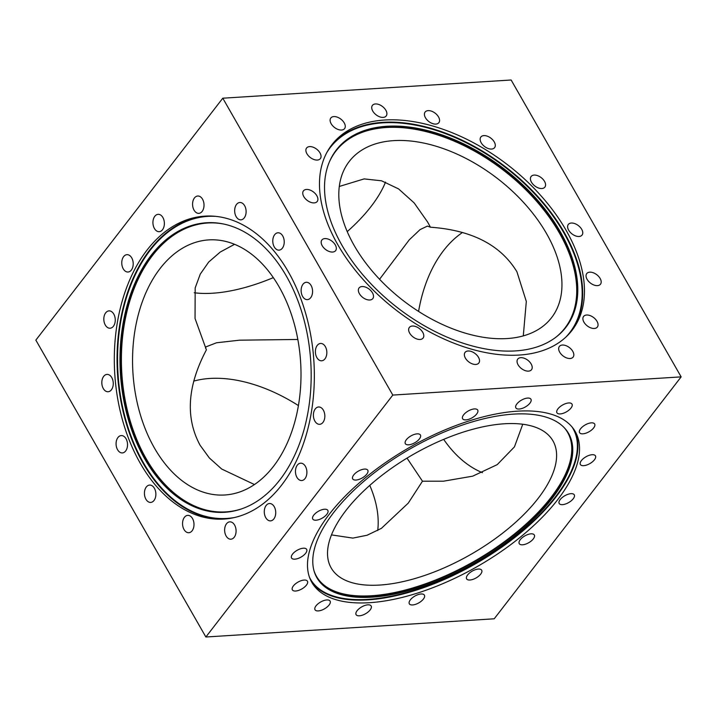 <?xml version="1.0" encoding="UTF-8"?>
<svg xmlns="http://www.w3.org/2000/svg" width="717" height="717" viewBox="0 0 717 717"><rect width="100%" height="100%" fill="white"/><g stroke="black" fill="none" stroke-linecap="round" stroke-linejoin="round"><path stroke-width="1.08" d="M314.888 421.13A8.694 5.709 -93.6 0 0 319.674 424.321A8.694 5.709 -93.6 0 0 324.469 419.212A8.694 5.709 -93.6 0 0 323.358 410.169A8.694 5.709 -93.6 0 0 318.572 406.978A8.694 5.709 -93.6 0 0 313.777 412.087A8.694 5.709 -93.6 0 0 314.888 421.13M316.878 357.613A8.694 5.709 -93.6 0 0 321.664 360.794A8.694 5.709 -93.6 0 0 326.459 355.686A8.694 5.709 -93.6 0 0 325.357 346.643A8.694 5.709 -93.6 0 0 320.571 343.452A8.694 5.709 -93.6 0 0 315.776 348.561A8.694 5.709 -93.6 0 0 316.878 357.613M302.619 296.444A8.694 5.709 -93.6 0 0 307.405 299.634A8.694 5.709 -93.6 0 0 312.2 294.517A8.694 5.709 -93.6 0 0 311.088 285.474A8.694 5.709 -93.6 0 0 306.311 282.283A8.694 5.709 -93.6 0 0 301.507 287.392A8.694 5.709 -93.6 0 0 302.619 296.444M274.27 246.944A8.694 5.709 -93.6 0 0 279.056 250.134A8.694 5.709 -93.6 0 0 283.851 245.017A8.694 5.709 -93.6 0 0 282.74 235.974A8.694 5.709 -93.6 0 0 277.954 232.783A8.694 5.709 -93.6 0 0 273.159 237.892A8.694 5.709 -93.6 0 0 274.27 246.944M236.153 216.642A8.694 5.709 -93.6 0 0 240.939 219.832A8.694 5.709 -93.6 0 0 245.734 214.724A8.694 5.709 -93.6 0 0 244.622 205.68A8.694 5.709 -93.6 0 0 239.837 202.49A8.694 5.709 -93.6 0 0 235.042 207.598A8.694 5.709 -93.6 0 0 236.153 216.642M194.065 210.171A8.694 5.709 -93.6 0 0 198.851 213.352A8.694 5.709 -93.6 0 0 203.646 208.244A8.694 5.709 -93.6 0 0 202.535 199.201A8.694 5.709 -93.6 0 0 197.758 196.01A8.694 5.709 -93.6 0 0 192.954 201.119A8.694 5.709 -93.6 0 0 194.065 210.171M154.415 228.49A8.694 5.709 -93.6 0 0 159.201 231.681A8.694 5.709 -93.6 0 0 163.996 226.572A8.694 5.709 -93.6 0 0 162.893 217.52A8.694 5.709 -93.6 0 0 158.107 214.338A8.694 5.709 -93.6 0 0 153.313 219.447A8.694 5.709 -93.6 0 0 154.415 228.49M123.252 268.83A8.694 5.709 -93.6 0 0 128.029 272.021A8.694 5.709 -93.6 0 0 132.833 266.903A8.694 5.709 -93.6 0 0 131.722 257.86A8.694 5.709 -93.6 0 0 126.936 254.669A8.694 5.709 -93.6 0 0 122.141 259.787A8.694 5.709 -93.6 0 0 123.252 268.83M105.3 325.043A8.694 5.709 -93.6 0 0 110.086 328.225A8.694 5.709 -93.6 0 0 114.881 323.116A8.694 5.709 -93.6 0 0 113.779 314.073A8.694 5.709 -93.6 0 0 108.993 310.882A8.694 5.709 -93.6 0 0 104.198 315.991A8.694 5.709 -93.6 0 0 105.3 325.043M103.302 388.56A8.694 5.709 -93.6 0 0 108.088 391.751A8.694 5.709 -93.6 0 0 112.883 386.642A8.694 5.709 -93.6 0 0 111.78 377.599A8.694 5.709 -93.6 0 0 106.994 374.408A8.694 5.709 -93.6 0 0 102.199 379.517A8.694 5.709 -93.6 0 0 103.302 388.56M117.57 449.729A8.694 5.709 -93.6 0 0 122.356 452.92A8.694 5.709 -93.6 0 0 127.151 447.811A8.694 5.709 -93.6 0 0 126.04 438.768A8.694 5.709 -93.6 0 0 121.254 435.577A8.694 5.709 -93.6 0 0 116.459 440.686A8.694 5.709 -93.6 0 0 117.57 449.729M145.918 499.229A8.694 5.709 -93.6 0 0 150.704 502.42A8.694 5.709 -93.6 0 0 155.499 497.311A8.694 5.709 -93.6 0 0 154.388 488.268A8.694 5.709 -93.6 0 0 149.611 485.077A8.694 5.709 -93.6 0 0 144.807 490.186A8.694 5.709 -93.6 0 0 145.918 499.229M184.036 529.531A8.694 5.709 -93.6 0 0 188.822 532.722A8.694 5.709 -93.6 0 0 193.617 527.604A8.694 5.709 -93.6 0 0 192.514 518.561A8.694 5.709 -93.6 0 0 187.729 515.371A8.694 5.709 -93.6 0 0 182.934 520.479A8.694 5.709 -93.6 0 0 184.036 529.531M226.124 536.002A8.694 5.709 -93.6 0 0 230.91 539.193A8.694 5.709 -93.6 0 0 235.705 534.084A8.694 5.709 -93.6 0 0 234.593 525.041A8.694 5.709 -93.6 0 0 229.807 521.851A8.694 5.709 -93.6 0 0 225.013 526.959A8.694 5.709 -93.6 0 0 226.124 536.002M265.765 517.683A8.694 5.709 -93.6 0 0 270.551 520.874A8.694 5.709 -93.6 0 0 275.346 515.756A8.694 5.709 -93.6 0 0 274.244 506.713A8.694 5.709 -93.6 0 0 269.458 503.522A8.694 5.709 -93.6 0 0 264.663 508.64A8.694 5.709 -93.6 0 0 265.765 517.683M296.937 477.343A8.694 5.709 -93.6 0 0 301.723 480.533A8.694 5.709 -93.6 0 0 306.517 475.425A8.694 5.709 -93.6 0 0 305.415 466.373A8.694 5.709 -93.6 0 0 300.629 463.191A8.694 5.709 -93.6 0 0 295.834 468.3A8.694 5.709 -93.6 0 0 296.937 477.343M286.307 276A145.049 95.352 86.4 0 1 304.761 426.974A145.049 95.352 86.4 0 1 224.717 512.288A145.049 95.352 86.4 0 1 144.852 459.05A145.049 95.352 86.4 0 1 126.398 308.077A145.049 95.352 86.4 0 1 206.442 222.763A145.049 95.352 86.4 0 1 286.307 276M288.324 271.842A151.762 99.762 86.4 0 1 307.638 429.797A151.762 99.762 86.4 0 1 223.892 519.063A151.762 99.762 86.4 0 1 140.335 463.361A151.762 99.762 86.4 0 1 121.021 305.406A151.762 99.762 86.4 0 1 204.766 216.14A151.762 99.762 86.4 0 1 288.324 271.842M571.001 408.036A8.694 3.926 150.2 0 0 572.014 404.128A8.694 3.926 150.2 0 0 565.722 403.59A8.694 3.926 150.2 0 0 557.934 408.86A8.694 3.926 150.2 0 0 556.93 412.768A8.694 3.926 150.2 0 0 563.221 413.297A8.694 3.926 150.2 0 0 571.001 408.036M593.658 427.924A8.694 3.926 150.2 0 0 594.671 424.016A8.694 3.926 150.2 0 0 588.379 423.478A8.694 3.926 150.2 0 0 580.591 428.748A8.694 3.926 150.2 0 0 579.587 432.656A8.694 3.926 150.2 0 0 585.879 433.185A8.694 3.926 150.2 0 0 593.658 427.924M594.456 459.776A8.694 3.926 150.2 0 0 595.46 455.869A8.694 3.926 150.2 0 0 589.168 455.331A8.694 3.926 150.2 0 0 581.379 460.601A8.694 3.926 150.2 0 0 580.376 464.508A8.694 3.926 150.2 0 0 586.667 465.037A8.694 3.926 150.2 0 0 594.456 459.776M573.259 498.745A8.694 3.926 150.2 0 0 574.272 494.838A8.694 3.926 150.2 0 0 567.981 494.3A8.694 3.926 150.2 0 0 560.192 499.57A8.694 3.926 150.2 0 0 559.188 503.477A8.694 3.926 150.2 0 0 565.48 504.015A8.694 3.926 150.2 0 0 573.259 498.745M533.314 538.897A8.694 3.926 150.2 0 0 534.317 534.99A8.694 3.926 150.2 0 0 528.026 534.461A8.694 3.926 150.2 0 0 520.246 539.722A8.694 3.926 150.2 0 0 519.233 543.629A8.694 3.926 150.2 0 0 525.525 544.167A8.694 3.926 150.2 0 0 533.314 538.897M480.686 574.129A8.694 3.926 150.2 0 0 481.69 570.221A8.694 3.926 150.2 0 0 475.398 569.683A8.694 3.926 150.2 0 0 467.618 574.953A8.694 3.926 150.2 0 0 466.606 578.861A8.694 3.926 150.2 0 0 472.897 579.39A8.694 3.926 150.2 0 0 480.686 574.129M423.397 599.062A8.694 3.926 150.2 0 0 424.401 595.155A8.694 3.926 150.2 0 0 418.11 594.617A8.694 3.926 150.2 0 0 410.321 599.887A8.694 3.926 150.2 0 0 409.317 603.795A8.694 3.926 150.2 0 0 415.609 604.323A8.694 3.926 150.2 0 0 423.397 599.062M370.16 609.907A8.694 3.926 150.2 0 0 371.164 605.999A8.694 3.926 150.2 0 0 364.872 605.462A8.694 3.926 150.2 0 0 357.093 610.732A8.694 3.926 150.2 0 0 356.08 614.639A8.694 3.926 150.2 0 0 362.372 615.177A8.694 3.926 150.2 0 0 370.16 609.907M329.085 605.014A8.694 3.926 150.2 0 0 330.098 601.106A8.694 3.926 150.2 0 0 323.806 600.577A8.694 3.926 150.2 0 0 316.018 605.838A8.694 3.926 150.2 0 0 315.014 609.746A8.694 3.926 150.2 0 0 321.306 610.284A8.694 3.926 150.2 0 0 329.085 605.014M306.428 585.126A8.694 3.926 150.2 0 0 307.441 581.218A8.694 3.926 150.2 0 0 301.149 580.689A8.694 3.926 150.2 0 0 293.361 585.95A8.694 3.926 150.2 0 0 292.357 589.858A8.694 3.926 150.2 0 0 298.648 590.396A8.694 3.926 150.2 0 0 306.428 585.126M305.639 553.273A8.694 3.926 150.2 0 0 306.643 549.365A8.694 3.926 150.2 0 0 300.351 548.837A8.694 3.926 150.2 0 0 292.563 554.098A8.694 3.926 150.2 0 0 291.559 558.005A8.694 3.926 150.2 0 0 297.851 558.543A8.694 3.926 150.2 0 0 305.639 553.273M326.827 514.304A8.694 3.926 150.2 0 0 327.83 510.396A8.694 3.926 150.2 0 0 321.539 509.859A8.694 3.926 150.2 0 0 313.759 515.129A8.694 3.926 150.2 0 0 312.755 519.036A8.694 3.926 150.2 0 0 319.047 519.574A8.694 3.926 150.2 0 0 326.827 514.304M366.781 474.152A8.694 3.926 150.2 0 0 367.785 470.244A8.694 3.926 150.2 0 0 361.493 469.707A8.694 3.926 150.2 0 0 353.705 474.977A8.694 3.926 150.2 0 0 352.701 478.884A8.694 3.926 150.2 0 0 358.993 479.413A8.694 3.926 150.2 0 0 366.781 474.152M419.409 438.921A8.694 3.926 150.2 0 0 420.413 435.013A8.694 3.926 150.2 0 0 414.121 434.484A8.694 3.926 150.2 0 0 406.333 439.745A8.694 3.926 150.2 0 0 405.329 443.653A8.694 3.926 150.2 0 0 411.621 444.19A8.694 3.926 150.2 0 0 419.409 438.921M476.697 413.987A8.694 3.926 150.2 0 0 477.701 410.079A8.694 3.926 150.2 0 0 471.41 409.55A8.694 3.926 150.2 0 0 463.63 414.811A8.694 3.926 150.2 0 0 462.617 418.719A8.694 3.926 150.2 0 0 468.909 419.257A8.694 3.926 150.2 0 0 476.697 413.987M529.935 403.142A8.694 3.926 150.2 0 0 530.938 399.235A8.694 3.926 150.2 0 0 524.647 398.697A8.694 3.926 150.2 0 0 516.858 403.967A8.694 3.926 150.2 0 0 515.855 407.874A8.694 3.926 150.2 0 0 522.146 408.412A8.694 3.926 150.2 0 0 529.935 403.142M551.866 498.763A145.049 65.48 -29.8 0 1 421.919 586.667A145.049 65.48 -29.8 0 1 316.905 577.741A145.049 65.48 -29.8 0 1 333.683 512.538A145.049 65.48 -29.8 0 1 463.63 424.625A145.049 65.48 -29.8 0 1 568.644 433.561A145.049 65.48 -29.8 0 1 551.866 498.763M557.647 499.731A151.762 68.509 -29.8 0 1 421.695 591.704A151.762 68.509 -29.8 0 1 311.814 582.356A151.762 68.509 -29.8 0 1 329.372 514.143A151.762 68.509 -29.8 0 1 465.333 422.17A151.762 68.509 -29.8 0 1 575.204 431.517A151.762 68.509 -29.8 0 1 557.647 499.731M331.487 534.9L352.863 538.1L367.095 535.24L381.399 528.357L408.26 503.119L422.474 481.206L407.014 458.118M234.567 244.318L220.289 252.008L208.71 262.028L200.258 274.127L195.176 287.893L195.051 318.509L206.397 349.842C187.334 385.889 185.219 417.679 200.07 445.212L209.364 457.984L221.714 469.043L254.454 484.549M205.546 348.175L206.003 346.84L216.498 342.78L239.514 340.181L297.842 339.464M193.707 381.121A127.796 77.113 -142.3 0 1 209.947 378.451A127.796 77.113 -142.3 0 1 298.415 405.58M339.293 186.465L364.137 178.9L381.578 180.809L398.562 188.894L414.175 202.929L427.646 222.082L430.451 227.208C471.858 230.166 500.681 245.026 516.93 271.788L526.314 301.463L523.293 335.879M273.329 277.631A127.796 57.692 -29.8 0 1 212.617 293.226A127.796 57.692 -29.8 0 1 194.244 292.76M504.383 423.774A127.796 57.692 150.2 0 0 375.108 480.811A127.796 57.692 150.2 0 0 331.164 567.927A127.796 57.692 150.2 0 0 379.75 585.054A127.796 57.692 150.2 0 0 509.016 528.017A127.796 57.692 150.2 0 0 552.968 440.901A127.796 57.692 150.2 0 0 504.383 423.774M481.188 142.746A8.694 5.243 37.7 0 0 488.089 148.473A8.694 5.243 37.7 0 0 494.596 147.639A8.694 5.243 37.7 0 0 494.255 141.921A8.694 5.243 37.7 0 0 487.354 136.185A8.694 5.243 37.7 0 0 480.847 137.019A8.694 5.243 37.7 0 0 481.188 142.746M531.467 182.217A8.694 5.243 37.7 0 0 538.368 187.944A8.694 5.243 37.7 0 0 544.884 187.11A8.694 5.243 37.7 0 0 544.535 181.392A8.694 5.243 37.7 0 0 537.633 175.656A8.694 5.243 37.7 0 0 531.127 176.49A8.694 5.243 37.7 0 0 531.467 182.217M568.653 230.166A8.694 5.243 37.7 0 0 575.554 235.902A8.694 5.243 37.7 0 0 582.061 235.068A8.694 5.243 37.7 0 0 581.72 229.341A8.694 5.243 37.7 0 0 574.819 223.614A8.694 5.243 37.7 0 0 568.312 224.448A8.694 5.243 37.7 0 0 568.653 230.166M587.08 279.307A8.694 5.243 37.7 0 0 593.981 285.043A8.694 5.243 37.7 0 0 600.487 284.21A8.694 5.243 37.7 0 0 600.147 278.483A8.694 5.243 37.7 0 0 593.246 272.756A8.694 5.243 37.7 0 0 586.739 273.58A8.694 5.243 37.7 0 0 587.08 279.307M583.934 322.157A8.694 5.243 37.7 0 0 590.835 327.893A8.694 5.243 37.7 0 0 597.351 327.06A8.694 5.243 37.7 0 0 597.01 321.333A8.694 5.243 37.7 0 0 590.109 315.597A8.694 5.243 37.7 0 0 583.593 316.43A8.694 5.243 37.7 0 0 583.934 322.157M409.685 333.154A8.694 5.243 37.7 0 0 416.586 338.89A8.694 5.243 37.7 0 0 423.093 338.057A8.694 5.243 37.7 0 0 422.752 332.329A8.694 5.243 37.7 0 0 415.851 326.602A8.694 5.243 37.7 0 0 409.344 327.436A8.694 5.243 37.7 0 0 409.685 333.154M359.396 293.683A8.694 5.243 37.7 0 0 366.297 299.419A8.694 5.243 37.7 0 0 372.813 298.586A8.694 5.243 37.7 0 0 372.473 292.859A8.694 5.243 37.7 0 0 365.571 287.132A8.694 5.243 37.7 0 0 359.056 287.965A8.694 5.243 37.7 0 0 359.396 293.683M322.22 245.734A8.694 5.243 37.7 0 0 329.121 251.461A8.694 5.243 37.7 0 0 335.628 250.627A8.694 5.243 37.7 0 0 335.287 244.909A8.694 5.243 37.7 0 0 328.386 239.173A8.694 5.243 37.7 0 0 321.879 240.007A8.694 5.243 37.7 0 0 322.22 245.734M303.793 196.592A8.694 5.243 37.7 0 0 310.694 202.319A8.694 5.243 37.7 0 0 317.201 201.486A8.694 5.243 37.7 0 0 316.86 195.768A8.694 5.243 37.7 0 0 309.959 190.032A8.694 5.243 37.7 0 0 303.452 190.865A8.694 5.243 37.7 0 0 303.793 196.592M306.93 153.743A8.694 5.243 37.7 0 0 313.831 159.479A8.694 5.243 37.7 0 0 320.347 158.645A8.694 5.243 37.7 0 0 320.006 152.918A8.694 5.243 37.7 0 0 313.105 147.182A8.694 5.243 37.7 0 0 306.589 148.016A8.694 5.243 37.7 0 0 306.93 153.743M560.246 231.699A145.049 87.528 -142.3 0 1 565.937 327.275A145.049 87.528 -142.3 0 1 457.267 341.184A145.049 87.528 -142.3 0 1 342.072 245.474A145.049 87.528 -142.3 0 1 336.381 149.898A145.049 87.528 -142.3 0 1 445.051 135.988A145.049 87.528 -142.3 0 1 560.246 231.699M566.107 230.327A151.762 91.57 -142.3 0 1 572.058 330.331A151.762 91.57 -142.3 0 1 458.36 344.877A151.762 91.57 -142.3 0 1 337.832 244.748A151.762 91.57 -142.3 0 1 331.881 144.744A151.762 91.57 -142.3 0 1 445.58 130.198A151.762 91.57 -142.3 0 1 566.107 230.327M354.27 245.662A127.796 77.113 37.7 0 0 455.761 329.99A127.796 77.113 37.7 0 0 551.507 317.739A127.796 77.113 37.7 0 0 546.497 233.527A127.796 77.113 37.7 0 0 444.997 149.199A127.796 77.113 37.7 0 0 349.251 161.45A127.796 77.113 37.7 0 0 354.27 245.662M522.756 424.24L514.439 446.879L497.213 464.643L472.691 476.169L443.518 481.188L422.474 481.206M443.671 439.369A127.796 84.014 -93.6 0 0 482.433 472.682M279.092 286.809A127.796 84.014 86.4 0 1 295.359 419.821A127.796 84.014 86.4 0 1 224.833 494.99A127.796 84.014 86.4 0 1 154.469 448.089A127.796 84.014 86.4 0 1 138.202 315.077A127.796 84.014 86.4 0 1 208.728 239.899A127.796 84.014 86.4 0 1 279.092 286.809M518.086 364.819A8.694 5.243 37.7 0 0 524.987 370.546A8.694 5.243 37.7 0 0 531.503 369.712A8.694 5.243 37.7 0 0 531.163 363.985A8.694 5.243 37.7 0 0 524.261 358.258A8.694 5.243 37.7 0 0 517.746 359.092A8.694 5.243 37.7 0 0 518.086 364.819M331.155 123.718A8.694 5.243 37.7 0 0 338.057 129.454A8.694 5.243 37.7 0 0 344.572 128.621A8.694 5.243 37.7 0 0 344.223 122.894A8.694 5.243 37.7 0 0 337.322 117.158A8.694 5.243 37.7 0 0 330.815 117.991A8.694 5.243 37.7 0 0 331.155 123.718M372.777 111.09A8.694 5.243 37.7 0 0 379.678 116.817A8.694 5.243 37.7 0 0 386.194 115.984A8.694 5.243 37.7 0 0 385.854 110.257A8.694 5.243 37.7 0 0 378.943 104.53A8.694 5.243 37.7 0 0 372.437 105.363A8.694 5.243 37.7 0 0 372.777 111.09M425.459 117.767A8.694 5.243 37.7 0 0 432.36 123.503A8.694 5.243 37.7 0 0 438.876 122.67A8.694 5.243 37.7 0 0 438.535 116.943A8.694 5.243 37.7 0 0 431.634 111.207A8.694 5.243 37.7 0 0 425.118 112.04A8.694 5.243 37.7 0 0 425.459 117.767M465.405 358.133A8.694 5.243 37.7 0 0 472.306 363.869A8.694 5.243 37.7 0 0 478.822 363.035A8.694 5.243 37.7 0 0 478.481 357.308A8.694 5.243 37.7 0 0 471.58 351.572A8.694 5.243 37.7 0 0 465.064 352.405A8.694 5.243 37.7 0 0 465.405 358.133M559.708 352.181A8.694 5.243 37.7 0 0 566.618 357.917A8.694 5.243 37.7 0 0 573.125 357.084A8.694 5.243 37.7 0 0 572.784 351.357A8.694 5.243 37.7 0 0 565.883 345.621A8.694 5.243 37.7 0 0 559.368 346.454A8.694 5.243 37.7 0 0 559.708 352.181M222.79 98.202L511.131 79.999L681.15 376.873L494.21 618.798L205.869 637.001L35.85 340.127L222.79 98.202L392.808 395.076L205.869 637.001M681.15 376.873L392.808 395.076M379.571 279.272L409.21 239.899L420.063 229.61L427.404 226.097L430.451 227.208M462.546 232.451A127.796 84.014 -93.6 0 0 418.585 311.42M385.513 182.1A127.796 57.692 -29.8 0 1 347.225 231.618M369.775 485.382A127.796 77.113 -142.3 0 1 377.707 530.535M223.776 224.054A144.735 95.146 -93.6 0 0 131.014 297.205A144.735 95.146 -93.6 0 0 146.214 458.772A144.735 95.146 -93.6 0 0 241.754 508.819M225.201 512.252A145.049 95.352 86.4 0 1 145.82 458.988A145.049 95.352 86.4 0 1 127.267 308.355A145.049 95.352 86.4 0 1 206.917 222.736M215.727 216.364A151.332 99.484 -93.6 0 0 125.762 299.93A151.332 99.484 -93.6 0 0 143.508 462.904A151.332 99.484 -93.6 0 0 234.746 517.459M225.263 518.965A151.762 99.762 86.4 0 1 143.077 463.191A151.762 99.762 86.4 0 1 123.521 306.186A151.762 99.762 86.4 0 1 206.137 216.068M314.055 570.92A144.735 65.337 150.2 0 0 371.496 595.737A144.735 65.337 150.2 0 0 522.576 527.156A144.735 65.337 150.2 0 0 564.207 427.655M568.357 433.068A145.049 65.48 -29.8 0 1 551.292 497.777A145.049 65.48 -29.8 0 1 371.478 596.186A145.049 65.48 -29.8 0 1 316.627 577.239M309.502 577.319A151.332 68.312 150.2 0 0 367.973 599.376A151.332 68.312 150.2 0 0 555.576 496.693A151.332 68.312 150.2 0 0 572.032 426.974M574.362 430.128A151.762 68.509 -29.8 0 1 556.025 496.908A151.762 68.509 -29.8 0 1 367.893 599.878A151.762 68.509 -29.8 0 1 311.044 580.922M556.007 337.133A144.735 87.331 37.7 0 0 559.233 232.72A144.735 87.331 37.7 0 0 435.174 134.16A144.735 87.331 37.7 0 0 329.354 161.988M336.076 150.301A145.049 87.528 -142.3 0 1 444.8 136.929A145.049 87.528 -142.3 0 1 559.627 232.505A145.049 87.528 -142.3 0 1 565.623 327.678M565.91 337.062A151.332 91.31 37.7 0 0 563.858 232.846A151.332 91.31 37.7 0 0 439.378 131.48A151.332 91.31 37.7 0 0 326.916 152.398M331.012 145.91A151.762 91.57 -142.3 0 1 444.854 132.887A151.762 91.57 -142.3 0 1 564.324 232.631A151.762 91.57 -142.3 0 1 571.153 331.469"/></g></svg>
